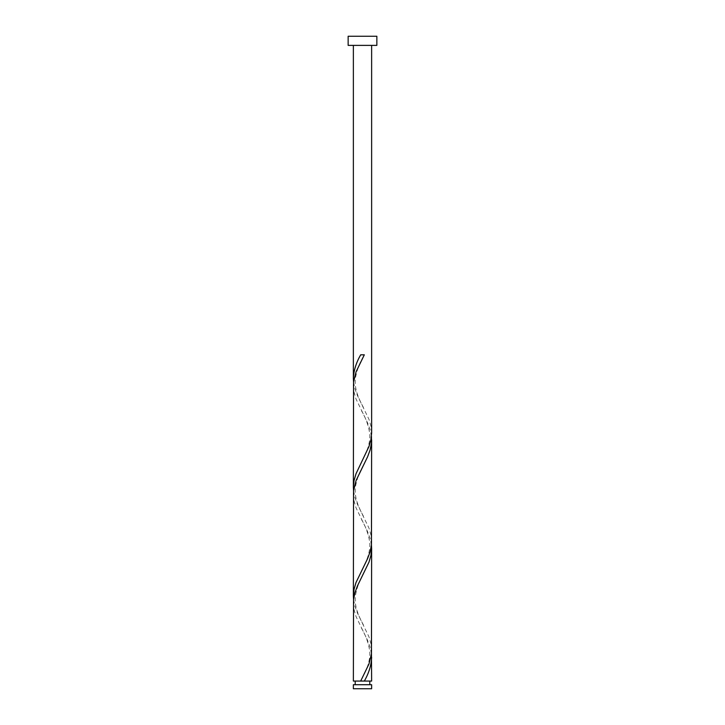 <?xml version="1.0" encoding="UTF-8"?>
<svg xmlns="http://www.w3.org/2000/svg" width="725" height="725" viewBox="0 0 725 725"><rect width="100%" height="100%" fill="white"/><g stroke="black" fill="none" stroke-linecap="round" stroke-linejoin="round"><path stroke-width="0.54" stroke-dasharray="3.62 2.72" d="M355.196 684.717L369.804 684.717L355.196 684.717M364.322 681.065L362.282 681.065M371.635 45.385L353.365 45.385L371.635 45.385M371.635 681.065L353.365 681.065M371.454 653.877L370.076 647.081L367.548 640.284L356.011 616.495L354.045 609.698L353.365 602.973M353.546 599.502L354.924 606.299L357.452 613.096L368.989 636.885L370.955 643.682L371.635 650.407M371.454 545.127L370.076 538.331L367.548 531.534L356.011 507.745L354.045 500.948L353.365 494.223M353.546 490.752L354.924 497.549L357.452 504.346L368.989 528.135L370.955 534.932L371.635 541.657M371.454 436.377L370.076 429.581L367.548 422.784L356.011 398.995L354.045 392.198L353.365 385.473M353.546 382.002L354.924 388.799L357.452 395.596L368.989 419.385L370.955 426.182L371.635 432.907M348.145 45.385L376.855 45.385M348.145 36.25L376.855 36.25M371.635 684.717L353.365 684.717M353.365 688.75L371.635 688.75M364.322 354.815L360.678 354.815M363.415 407.459C360.388 401.623 353.9 390.177 355.404 378.26C356.899 370.04 359.573 362.799 363.415 356.546M361.585 461.834C364.612 455.998 371.1 444.552 369.596 432.635C368.101 424.415 365.427 417.174 361.585 410.921M363.415 516.209C360.388 510.373 353.9 498.927 355.404 487.01C356.899 478.79 359.573 471.549 363.415 465.296M361.585 570.584C364.612 564.748 371.1 553.302 369.596 541.385C368.101 533.165 365.427 525.924 361.585 519.671M363.415 624.959C360.388 619.123 353.9 607.677 355.404 595.76C356.899 587.54 359.573 580.299 363.415 574.046M361.585 679.334C364.612 673.498 371.1 662.052 369.596 650.135C368.101 641.915 365.427 634.674 361.585 628.421"/><path stroke-width="1.09" d="M371.635 688.75L353.365 688.75L353.365 684.717L371.635 684.717L371.635 688.75M369.804 684.717L369.804 681.065M362.282 681.065L371.635 681.065L371.454 653.877M355.196 684.717L355.196 681.065M376.855 45.385L348.145 45.385L348.145 36.25L376.855 36.25L376.855 45.385M371.635 45.385L371.635 432.979L370.928 439.776L368.934 446.573L356.011 473.76L354.045 480.557L353.365 487.282L353.546 382.002L356.066 371.807L364.322 354.815L360.678 354.815C356.129 362.718 353.691 370.629 353.365 378.532L353.365 45.385M360.678 681.065L353.365 681.065L353.546 599.502L354.924 592.706L357.452 585.909L368.989 562.12L370.955 555.323L371.635 548.598L371.454 653.877L368.934 664.073L360.678 681.065L364.322 681.065C368.871 673.162 371.309 665.251 371.635 657.348M371.635 439.848L371.454 545.127L370.076 551.924L367.548 558.721L356.011 582.51L354.045 589.307L353.365 596.032L353.546 490.752L356.066 480.557L367.602 456.768L370.112 449.971L371.463 443.174L371.454 436.377M353.365 596.032L353.546 599.502M371.635 548.598L371.454 545.127M353.365 487.282L353.546 490.752M353.365 378.532L353.546 382.002"/></g></svg>
